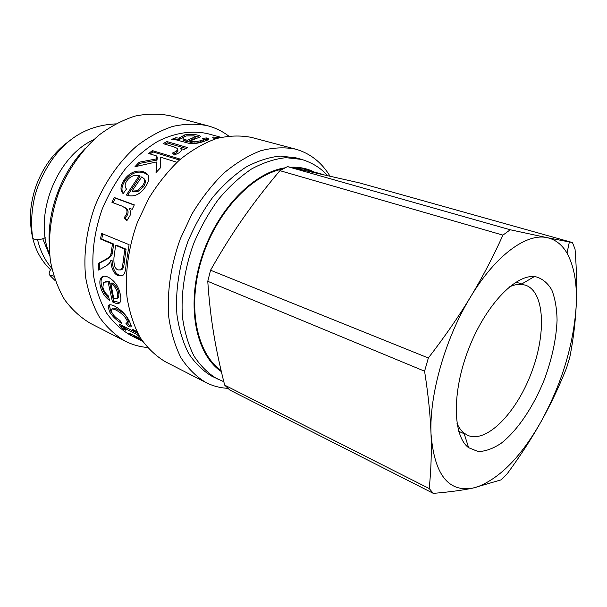 <?xml version="1.0" encoding="UTF-8"?>
<svg xmlns="http://www.w3.org/2000/svg" width="607" height="607" viewBox="0 0 607 607"><rect width="100%" height="100%" fill="white"/><g stroke="black" fill="none" stroke-linecap="round" stroke-linejoin="round"><path stroke-width="0.91" d="M509.364 286.921C513.568 284.994 517.483 284.137 521.117 284.349L525.343 285.123C544.919 291.55 546.467 334.04 531.117 373.517C516.094 413.124 486.495 443.649 467.656 435.318L463.991 433.064C461.153 430.788 458.824 427.525 456.988 423.284M535.564 276.701L534.35 276.58C514.804 274.622 484.97 306.171 468.437 349.442C451.752 392.653 452.792 436.061 468.627 447.7L478.149 451.54C485.403 451.418 493.096 448.641 501.23 443.224C517.566 430.424 533.401 406.796 544.236 379.876C551.983 359.025 556.255 339.131 557.074 320.185C556.831 308.409 555.079 298.356 551.824 290.017C547.711 282.961 542.294 278.514 535.564 276.701M572.454 242.55L547.165 237.671C555.481 239.515 562.097 244.682 567.014 253.18C574.252 266.314 577.31 284.023 576.172 306.315C573.478 345.193 561.794 383.586 541.133 421.501C521.398 456.358 500.1 478.172 477.223 486.943L472.709 488.134C448.209 492.429 434.316 474.355 431.023 433.914C429.195 394.846 445.356 337.993 470.653 296.785C495.76 254.993 526.732 232.876 547.165 237.671L510.244 229.772L287.483 166.606L359.488 182.897L572.454 242.55L575.041 249.143C576.703 270.312 577.075 289.372 576.172 306.315C575.299 323.341 573.152 340.413 569.745 357.538L566.528 368.077C558.888 387.099 550.42 404.907 541.133 421.501C531.891 438.079 520.624 455.44 507.338 473.597L501.018 479.887L472.709 488.134C462.261 490.289 449.134 492.034 433.33 493.37L429.195 488.529L224.673 385.119C220.007 366.924 216.342 349.723 213.679 333.524C210.993 317.385 209.028 299.972 207.769 281.307L424.581 371.203C428.246 394.687 430.393 415.59 431.023 433.914C431.698 452.336 431.084 470.539 429.195 488.529M502.937 235.129C493.127 256.898 482.36 277.445 470.653 296.785C459.006 316.088 444.901 336.49 428.352 357.986L210.553 270.221C221.282 251.283 232.056 234.074 242.883 218.603C253.703 203.079 266.048 187.1 279.91 170.658L502.937 235.129L510.244 229.772M279.91 170.658L287.483 166.606M323.281 174.543L303.803 169.118L293.705 167.957M282.748 169.034C250.911 174.998 215.379 213.376 201.296 260.418C187.07 307.438 196.812 353.562 221.077 370.437M224.673 385.119L229.742 389.998L433.33 493.37M207.769 281.307L210.553 270.221M424.581 371.203L428.352 357.986M327.348 175.469C321.088 168.215 312.544 162.866 301.709 159.413L295.913 157.828L280.13 156.075C268.886 157.228 257.391 160.969 245.653 167.297C233.999 175.097 222.989 185.158 212.625 197.472C202.882 210.887 194.635 225.622 187.859 241.677C178.997 266.253 175.241 291.648 176.925 314.555C178.989 329.214 182.874 342.143 188.565 353.335C195.15 363.297 202.958 370.953 211.995 376.294L223.808 381.704M329.95 176.06C321.528 162.259 310.086 153.283 295.617 149.147C284.637 147 272.983 147.539 260.653 150.764C248.157 155.582 235.85 163.071 223.74 173.215C212.01 184.778 201.441 198.322 192.04 213.846L180.347 238.786C170.886 265.016 166.887 292.111 168.685 316.55C170.893 332.196 175.021 345.99 181.076 357.94C188.079 368.586 196.38 376.788 205.97 382.547C212.852 386.029 220.151 387.956 227.853 388.321M295.617 149.147L251.609 137.44C240.501 135.232 228.786 135.604 216.449 138.563C203.975 143.055 191.759 150.111 179.786 159.732C168.23 170.711 157.873 183.618 148.715 198.443L137.425 222.306C128.388 247.436 124.822 273.507 127.007 297.142C129.458 312.302 133.813 325.724 140.073 337.416C147.258 347.872 155.711 355.99 165.438 361.787L205.97 382.547M221.031 137.326L208.118 133.79C192.533 130.171 175.104 132.614 157.767 141.363C146.333 148.313 135.627 157.357 125.649 168.503C116.347 180.681 108.562 194.119 102.31 208.816C94.191 231.866 91.3 254.341 93.637 276.246C96.149 289.994 100.421 302.218 106.46 312.901C113.357 322.492 121.438 329.98 130.687 335.375L137.835 338.972L131.211 335.345L128.532 333.273L130.042 333.471L140.999 338.911M102.886 287.217C103.554 290.525 105.421 293.469 108.501 296.057L109.427 300.321C104.836 297.013 101.771 292.233 100.246 285.98C99.442 281.86 99.859 278.985 101.475 277.353C102.955 275.882 105.216 275.828 108.251 277.187C114.875 280.866 118.942 286.861 120.436 295.177C121.059 298.318 120.99 300.594 120.232 302.013C119.23 303.94 116.931 304.031 113.327 302.301L112.447 301.854L108.076 281.883L103.577 282.232L102.886 287.217M126.901 180.78C124.716 183.921 124.579 186.683 126.484 189.065L123.138 193.603C119.996 190.378 120.33 185.788 124.147 179.824C129.83 172.373 136.211 169.679 143.282 171.743C146.075 172.661 147.805 174.103 148.48 176.068C149.368 179.035 148.343 182.639 145.414 186.865C140.316 194.369 134.261 197.207 127.258 195.371L126.37 195.014L139.215 175.613C134.238 174.634 130.133 176.349 126.901 180.78M176.971 162.274L160.696 157.228L160.544 167.722L156.045 172.517L156.287 161.97L134.944 166.735L139.155 162.213L156.462 158.882L156.682 155.984L148.677 153.503L152.387 150.604L180.416 159.178M163.078 143.624L166.955 141.56L187.495 147.569L183.989 149.474L180.825 148.533L181.372 150.635L179.505 152.63L174.475 154.975L172.509 153.047L176.083 151.393L177.676 149.656L177.153 148.351L173.723 146.765L163.078 143.624M215.5 138.851C213.14 138.1 212.291 137.501 212.951 137.053L220.516 137.455M175.795 137.751L179.057 138.184L184.589 134.921C189.923 134.048 194.445 134.162 198.155 135.278C200.143 135.862 200.811 136.416 200.143 136.962L189.862 141.052L190.75 141.325L194.908 141.803L200.553 140.794L203.656 139.633L202.533 138.35L206.759 137.926C208.505 138.586 209.058 139.185 208.413 139.731L202.928 141.772C197.116 143.502 192.662 144.071 189.566 143.487L181.463 141.294C176.28 139.747 173.033 139.102 171.72 139.352L175.795 137.751L175.947 139.185L179.194 139.625L179.057 138.184M111.938 202.343L114.253 197.503L134.314 204.87L132.182 209.324L129.101 208.171C130.755 211.228 130.998 213.823 129.837 215.948L126.711 220.789L124.185 217.761L126.408 214.309C127.318 211.942 127.159 210.014 125.915 208.535L122.318 206.221L111.938 202.343M100.496 239.014L101.597 233.399L129.094 244.682L126.112 263.924C125.732 270.441 124.655 274.235 122.88 275.305L118.031 275.601C113.828 273.871 111.422 268.863 110.808 260.578L109.298 263.317L106.529 265.745L98.584 270.092L98.38 263.385L104.389 260.145C108.615 257.922 110.808 255.767 110.967 253.68L112.492 244.022L100.496 239.014L101.733 239.044L102.742 233.87M112.083 312.901C113.721 315.792 116.339 318.296 119.936 320.413L121.757 323.41C116.536 320.39 112.447 316.467 109.48 311.641L108.084 306.148C108.645 304.342 110.815 304.319 114.579 306.08C121.203 309.752 126.195 314.889 129.557 321.482L131.264 325.959C131.233 327.014 130.3 327.211 128.472 326.551L125.786 323.099L127.713 322.651L126.924 320.314C124.951 316.353 121.43 313 116.347 310.253C113.16 308.743 111.468 308.614 111.248 309.858L112.083 312.901M140.073 337.416L136.886 334.487L125.657 328.88L123.836 328.266L125.846 330.299L123.411 329.244L119.389 324.927C118.813 324.115 120.11 324.51 123.282 326.103L134.344 331.612L132.554 329.351L135.111 330.625L137.743 333.296M139.329 339.723L137.835 338.972M141.78 340.11L133.024 336.02L142.653 341.4M125.292 327.105L123.942 328.129M136.863 332.833L134.367 331.589M124.109 327.909L121.157 325.094M137.766 333.342L136.886 334.487M135.133 330.656L134.344 331.612M123.965 328.478L123.411 329.244M127.698 322.226L128.76 321.589L127.994 319.305C126.059 315.397 122.546 312.074 117.47 309.342C114.26 307.825 112.553 307.696 112.341 308.94L112.242 309.024M131.264 325.83L129.466 325.443L127.576 323.045M112.492 313.599L110.542 310.655L109.359 304.873M120.042 320.587L119.018 319.851M129.466 325.443L128.472 326.551M99.829 269.417L99.639 263.074L105.959 259.735C109.966 257.649 112.052 255.593 112.227 253.567L113.729 244.044L101.733 239.044M122.166 275.737L119.291 275.214C115.095 273.491 112.69 268.544 112.075 260.365L110.808 260.578M120.444 269.925L121.84 269.561C123.13 268.848 123.942 266.541 124.26 262.641L126.066 249.181L116.87 245.349L115.626 245.327L113.972 257.505C113.555 264.652 114.905 268.795 118.016 269.933L120.55 269.865C121.855 269.144 122.667 266.799 122.993 262.816L124.822 249.158L115.626 245.327M126.066 249.181L124.822 249.158M113.729 244.044L112.492 244.022M112.227 253.567L110.967 253.68M99.639 263.074L98.38 263.385M113.077 202.768L115.3 198.132L114.253 197.503M127.121 220.326L125.315 218.194L127.516 214.795C128.418 212.458 128.244 210.553 127 209.089L124.056 207.055M115.3 198.132L134.208 205.083M125.315 218.194L124.185 217.761M174.846 139.602L175.947 139.185M203.656 139.701L206.668 139.42L207.966 140.035M189.862 141.052L189.991 142.508L195.014 143.267L200.598 142.273L203.641 141.127L203.648 140.574M194.839 136.105L199.589 137.303M179.194 139.625L184.801 136.347M182.988 138.662L183.147 140.156L187.229 141.735L195.166 138.282L195.166 137.819M187.229 141.735L187.108 140.278L195.181 136.803L194.149 135.862L186.357 135.885L182.904 137.546L183.026 138.7L187.108 140.278M185.985 141.363L185.856 139.906M206.668 139.42L206.759 137.926M195.014 143.267L194.908 141.803M214.066 138.343L216.82 138.449M218.96 137.85L218.171 138.062M164.914 144.162L167.229 142.956L166.955 141.56M173.617 154.132L176.462 152.752L178.026 151.044L177.76 149.99M180.825 148.533L181.417 150.407M167.229 142.956L185.863 148.434M150.179 153.966L152.873 151.887L152.387 150.604M137.136 166.189L139.83 163.344L157.031 160.104L157.213 157.236L156.682 155.984M156.75 171.735L156.894 163.169L156.287 161.97M152.873 151.887L179.429 160.043M157.031 160.104L156.462 158.882M139.83 163.344L139.155 162.213M127.516 195.462L140.02 176.607L139.215 175.613M123.464 193.557C121.036 190.37 121.559 186.083 125.034 180.704C130.642 173.359 136.97 170.719 144.034 172.79L148.062 175.135M131.985 191.137L136.916 190.765L142.539 185.909C144.36 183.231 144.906 180.916 144.178 178.959L141.856 176.789L131.985 191.137L132.941 191.918L137.85 191.577L143.419 186.804C145.21 184.179 145.733 181.895 145.012 179.96L144.003 178.602M119.837 302.597L113.615 301.049L109.313 281.352L105.079 281.413M108.926 298.174C105.208 294.964 102.712 290.692 101.46 285.343C100.679 281.307 101.088 278.492 102.682 276.883L103.433 276.299M117.879 298.166L118.684 297.422L118.926 293.272C117.955 288.644 115.664 285.169 112.052 282.854L110.808 283.393L113.775 298.606L117.037 298.682L117.705 293.932C116.719 289.228 114.42 285.715 110.808 283.393M109.313 281.352L108.076 281.883M113.615 301.049L112.447 301.854M228.619 135.976C222.367 131.241 215.432 127.842 207.799 125.778C196.622 123.517 184.877 123.745 172.578 126.446C160.172 130.626 148.07 137.273 136.272 146.386C119.116 161.652 104.7 182.373 95.003 206.008C86.384 230.061 83.22 255.099 85.739 277.93C88.41 292.597 92.954 305.632 99.373 317.044C106.703 327.287 115.269 335.314 125.088 341.119C132.136 344.693 139.564 346.817 147.38 347.485M207.799 125.778L170.218 115.778C159.011 113.486 147.289 113.592 135.042 116.089C122.728 120.011 110.755 126.309 99.123 134.989C82.249 149.557 68.181 169.406 58.841 192.115C50.571 215.242 47.733 239.408 50.518 261.526C53.348 275.76 58.029 288.454 64.554 299.615C71.975 309.661 80.617 317.59 90.473 323.394L125.088 341.119M93.736 139.671C56.117 156.621 33.059 216.661 49.66 254.439M42.756 238.748L49.82 256.131M37.535 239.545C40.229 250.964 44.971 260.524 51.754 268.226M71.163 139.754C62.733 145.331 55.29 152.592 48.826 161.545C38.947 175.567 32.983 191.099 30.934 208.125C28.726 234.537 35.267 255.077 50.548 269.751M115.527 123.904C92.583 125.065 73.781 134.064 59.114 150.893C51.542 158.715 39.334 178.23 34.887 196.091C31.541 210.143 30.775 223.862 32.588 237.246C31.473 239.977 41.23 240.326 45.206 237.686M53.78 276.124L49.562 275.039C48.643 273.104 49.379 270.866 51.777 268.347M314.054 171.94C306.922 168.374 299.061 166.811 290.465 167.251M284.964 167.851C252.618 172.585 215.705 211.19 201 259.356C186.129 307.499 196.258 354.875 221.35 371.598M301.709 159.413L285.95 157.683C274.713 158.859 263.226 162.638 251.48 169.019C239.818 176.872 228.793 187.002 218.399 199.4C208.633 212.89 200.356 227.716 193.55 243.862C184.627 268.575 180.825 294.092 182.449 317.097C184.49 331.817 188.337 344.791 193.997 356.013C200.56 365.998 208.345 373.662 217.367 378.996M134.177 335.489L133.775 336.126M137.364 337.09L136.985 337.697M131.818 334.305L131.211 335.345M126.544 327.727L125.657 328.88M121.977 325.959L121.081 327.135M117.47 309.342L116.347 310.253M127.994 319.305L126.924 320.314M110.542 310.655L109.48 311.641M124.26 262.641L122.993 262.816M112.727 250.509L111.476 250.577M105.269 260.107L104.009 260.35M119.291 275.214L118.031 275.601M127 209.089L125.915 208.535M127.516 214.795L126.408 214.309M192.199 139.451L192.161 137.979M183.147 140.156L183.026 138.7M200.598 142.273L200.553 140.794M190.879 142.782L190.75 141.325M198.064 136.757L198.155 135.278M184.611 136.385L184.589 134.921M218.77 137.857L218.899 137.197M176.462 152.752L176.083 151.393M143.419 186.804L142.539 185.909M137.85 191.577L136.916 190.765M144.034 172.79L143.282 171.743M125.034 180.704L124.147 179.824M118.926 293.272L117.705 293.932M118.236 297.946L117.037 298.682M114.495 301.489L113.327 302.301M101.46 285.343L100.246 285.98M521.754 283.97L516.011 282.126M464.218 433.77L458.717 431.296M463.991 433.064L468.627 447.7M521.117 284.349L534.35 276.58M567.014 253.18L569.358 241.988M133.54 335.17L133.108 335.876M128.76 321.589L127.713 322.651M109.184 305.283L108.084 306.148M121.84 269.561L120.55 269.865M105.959 259.735L104.389 260.145M125.239 207.677L124.139 207.108M195.166 138.282L195.181 136.803M203.641 141.127L203.656 139.633M179.482 139.094L179.323 137.706M212.882 137.66L212.951 137.053M178.026 151.044L177.676 149.656M145.012 179.96L144.178 178.959M118.684 297.422L117.47 298.166M102.682 276.883L101.475 277.353M84.866 148.768C61.982 172.35 47.938 208.899 49.152 241.745M50.115 275.661L55.29 280.738"/></g></svg>
